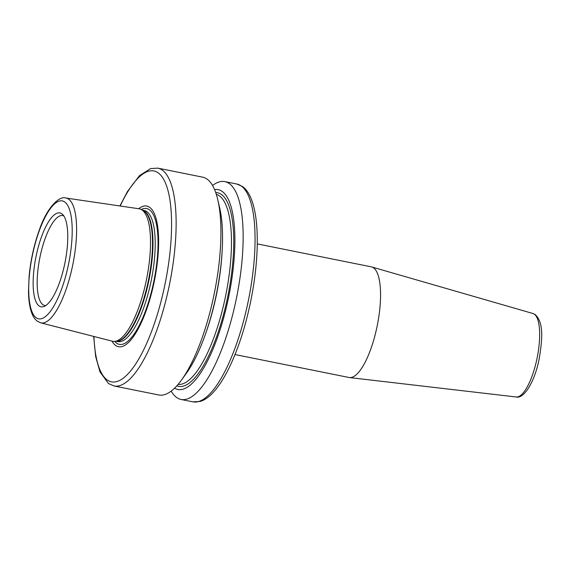 <?xml version="1.0" encoding="UTF-8"?>
<svg xmlns="http://www.w3.org/2000/svg" width="570" height="570" viewBox="0 0 570 570"><rect width="100%" height="100%" fill="white"/><g stroke="black" fill="none" stroke-linecap="round" stroke-linejoin="round"><path stroke-width="0.85" d="M235.011 354.554L349.018 377.49A56.43 17.442 -78.6 0 0 349.46 377.561A56.43 17.442 -78.6 0 0 376.606 328.662A56.43 17.442 -78.6 0 0 373.5 267.822A56.43 17.442 101.4 0 0 371.718 266.952A56.43 17.442 101.4 0 0 371.284 266.846L257.277 243.903M171.178 391.127A111.1 34.335 101.4 0 0 176.686 397.532A111.1 34.335 -78.6 0 0 181.053 399.463A111.1 34.335 -78.6 0 0 235.061 304.708A111.1 34.335 -78.6 0 0 229.247 183.554A111.1 34.335 101.4 0 0 224.886 181.623L236.792 184.024A111.1 34.335 -78.6 0 1 241.16 185.948A111.1 34.335 -78.6 0 1 246.967 307.102A111.1 34.335 -78.6 0 1 192.966 401.857L200.227 401.451C204.06 400.254 207.793 397.86 211.434 394.262C218.232 387.536 224.737 377.447 230.943 363.995C239.336 345.605 245.991 324.38 250.9 300.319C261.395 248.043 259.215 197.911 242.364 186.468L236.792 184.024M212.546 185.492A111.1 34.335 101.4 0 1 224.886 181.623M214.562 189.561A101.923 31.493 101.4 0 1 222.136 191.399A101.923 31.493 -78.6 0 1 226.183 308.064A101.923 31.493 -78.6 0 1 174.605 388.156M93.665 336.414L95.667 356.556L99.992 371.932L108.471 383.532L114.043 385.976L158.838 394.989A111.1 34.335 -78.6 0 0 181.581 379.919L186.454 373.158A101.923 31.493 -78.6 0 0 219.692 207.972L217.811 199.849A111.1 34.335 -78.6 0 0 207.031 179.08A111.1 34.335 101.4 0 0 202.671 177.156L157.869 168.143L150.594 168.556L139.436 175.71L127.509 191.449L119.914 205.969M181.581 379.919A111.1 34.335 -78.6 0 0 217.811 199.849M111.998 341.117A71.756 22.173 101.4 0 0 115.696 345.498A71.756 22.173 -78.6 0 0 152.283 290.28A71.756 22.173 -78.6 0 0 149.639 207.302A71.756 22.173 101.4 0 0 138.638 208.72M40.712 322.827L112.433 341.231A67.559 20.876 -78.6 0 0 114.599 341.416A67.559 20.876 -78.6 0 0 146.226 280.81A67.559 20.876 -78.6 0 0 142.073 210.017A67.559 20.876 101.4 0 0 141.146 209.454A67.559 20.876 101.4 0 0 139.08 208.784L65.821 198.018C59.871 195.531 47.146 206.76 39.394 229.796C34.079 244.573 30.652 260.112 29.099 276.414L28.5 291.997C28.664 300.511 29.726 307.472 31.699 312.894C33.01 316.599 34.941 319.407 37.485 321.316L40.712 322.827A63.662 19.672 -78.6 0 0 71.856 269.104A63.662 19.672 -78.6 0 0 68.642 199.179A63.662 19.672 -78.6 0 0 65.821 198.018M61.781 213.743A47.887 14.799 -78.6 0 0 37.364 250.593A47.887 14.799 -78.6 0 0 39.131 305.976A47.887 14.799 -78.6 0 0 43.897 306.517A47.887 14.799 -78.6 0 0 64.966 262.777A47.887 14.799 -78.6 0 0 62.458 214.292A47.887 14.799 -78.6 0 0 61.781 213.743M63.783 215.895A45.849 14.172 -78.6 0 0 62.786 215.567A45.849 14.172 -78.6 0 0 40.499 254.676A45.849 14.172 -78.6 0 0 42.9 304.672A45.849 14.172 -78.6 0 0 44.702 305.47A45.849 14.172 -78.6 0 0 45.743 305.556M532.986 313.521L535.28 314.64C543.858 322.791 542.362 339.1 539.377 357.796C535.251 380.674 524.129 399.257 516.192 396.984A42.579 13.16 -78.6 0 0 536.676 360.083A42.579 13.16 -78.6 0 0 534.332 314.184A42.579 13.16 -78.6 0 0 532.986 313.521L371.718 266.952M215.716 192.546A98.76 30.516 101.4 0 1 221.388 194.448A98.76 30.516 101.4 0 1 225.912 304.957A98.76 30.516 101.4 0 1 176.828 385.847M216.315 194.327A96.993 29.975 101.4 0 1 219.329 195.809A96.993 29.975 101.4 0 1 224.687 300.29A96.993 29.975 101.4 0 1 178.068 384.429M222.086 251.947A96.993 29.975 101.4 0 1 205.677 333.528M114.043 385.976A111.1 34.335 -78.6 0 0 168.043 291.227A111.1 34.335 -78.6 0 0 162.236 170.067A111.1 34.335 -78.6 0 0 157.869 168.143M93.936 336.485A107.573 33.245 -78.6 0 0 107.224 379.991A107.573 33.245 -78.6 0 0 162.079 297.205A107.573 33.245 -78.6 0 0 158.111 172.803A107.573 33.245 -78.6 0 0 120.192 206.005M114.727 341.402A69.262 21.404 101.4 0 0 116.608 343.168A69.262 21.404 -78.6 0 0 151.926 289.859A69.262 21.404 -78.6 0 0 149.376 209.76A69.262 21.404 101.4 0 0 141.26 209.511M142.614 210.209L144.224 210.53A66.854 20.663 101.4 0 1 146.853 211.691A66.854 20.663 -78.6 0 1 150.352 284.594A66.854 20.663 -78.6 0 1 117.855 341.608L116.244 341.288M116.437 341.273A66.854 20.663 -78.6 0 0 148.4 282.841A66.854 20.663 -78.6 0 0 144.616 211.242A66.854 20.663 101.4 0 0 142.792 210.294M141.146 209.454L143.213 210.508A66.925 20.684 101.4 0 1 144.125 211.071A66.925 20.684 -78.6 0 1 148.243 281.202A66.925 20.684 -78.6 0 1 116.907 341.238L114.599 341.416M64.681 201.944A60.142 18.582 -78.6 0 0 34.015 248.221A60.142 18.582 -78.6 0 0 36.231 317.775A60.142 18.582 -78.6 0 0 66.897 271.491A60.142 18.582 -78.6 0 0 64.681 201.944M516.192 396.984L349.46 377.561M181.053 399.463L192.966 401.857"/></g></svg>
